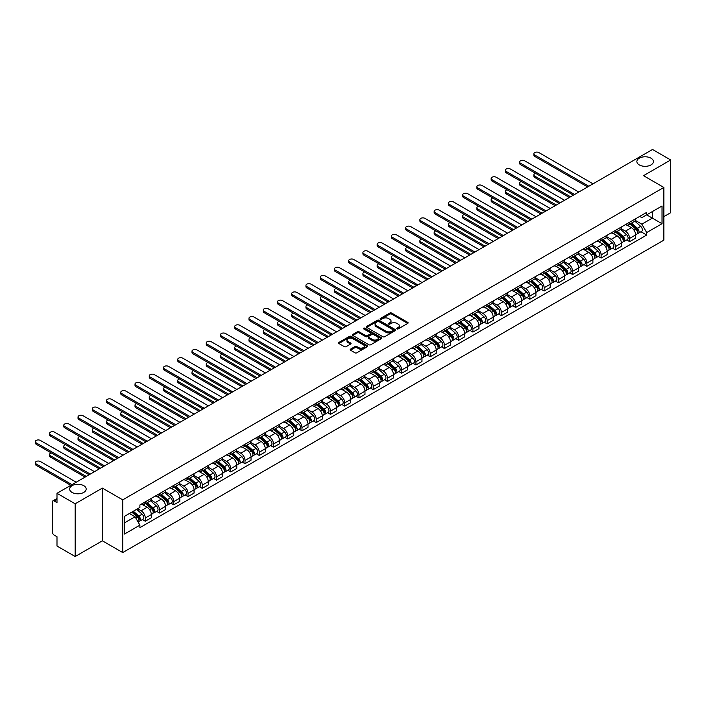 <?xml version="1.0" encoding="UTF-8"?>
<svg xmlns="http://www.w3.org/2000/svg" width="706" height="706" viewBox="0 0 706 706"><rect width="100%" height="100%" fill="white"/><g stroke="black" fill="none" stroke-linecap="round" stroke-linejoin="round"><path stroke-width="1.06" d="M396.975 328.899A0.891 0.512 0 0 0 398.228 328.899L407.75 323.401A1.271 0.732 0 0 0 408.121 322.88A1.271 0.732 0 0 0 407.75 322.36L391.618 313.049A1.271 0.732 0 0 0 389.827 313.049L380.296 318.547A0.891 0.512 0 0 0 381.558 319.271L382.784 318.556A4.059 2.339 0 0 1 388.521 318.556L389.871 319.333A4.059 2.339 0 0 1 391.053 320.992A4.059 2.339 0 0 1 389.871 322.651L388.635 323.357A0.891 0.512 0 0 0 389.888 324.08L391.124 323.374A4.059 2.339 0 0 1 396.86 323.374L398.202 324.151A4.059 2.339 0 0 1 399.393 325.801A4.059 2.339 0 0 1 398.202 327.46L396.975 328.175A0.891 0.512 0 0 0 396.975 328.899L396.975 328.175M83.74 485.666A8.269 4.774 0 0 0 74.739 484.634A8.269 4.774 0 0 0 69.638 489.037A8.269 4.774 0 0 0 72.056 492.417A8.269 4.774 0 0 0 81.066 493.45A8.269 4.774 0 0 0 86.167 489.037A8.269 4.774 0 0 0 83.74 485.666M650.976 158.179A8.269 4.774 0 0 0 641.966 157.147A8.269 4.774 0 0 0 636.865 161.55A8.269 4.774 0 0 0 639.292 164.922A8.269 4.774 0 0 0 648.293 165.963A8.269 4.774 0 0 0 653.394 161.55A8.269 4.774 0 0 0 650.976 158.179M350.476 349.17A1.271 0.732 0 0 0 350.105 349.682A1.271 0.732 0 0 0 350.476 350.202L355.003 352.815A1.271 0.732 0 0 0 356.795 352.815L367.367 346.708A1.271 0.732 0 0 0 367.747 346.196A1.271 0.732 0 0 0 367.367 345.675L351.235 336.365A1.271 0.732 0 0 0 349.444 336.365L338.871 342.463A1.271 0.732 0 0 0 338.501 342.984A1.271 0.732 0 0 0 338.871 343.504L344.334 346.655A1.271 0.732 0 0 0 346.125 346.655L350.653 344.043A1.271 0.732 0 0 0 351.023 343.531A1.271 0.732 0 0 0 350.653 343.01L347.943 341.448A3.389 1.959 0 0 1 346.955 340.063A3.389 1.959 0 0 1 349.046 338.253A3.389 1.959 0 0 1 352.735 338.677L363.361 344.81A3.389 1.959 0 0 1 364.349 346.196A3.389 1.959 0 0 1 362.257 348.005A3.389 1.959 0 0 1 358.569 347.573L356.795 346.558A1.271 0.732 0 0 0 355.003 346.558L350.476 349.17L350.476 350.202L355.003 347.608L355.003 346.558M122.738 499.848L102.37 488.093L75.163 503.802L56.992 493.309L652.529 149.478L670.7 159.971L643.493 175.679L663.852 187.434L122.738 499.848L122.738 552.569L663.852 240.155L663.852 187.434M382.873 336.727A1.271 0.732 0 0 0 384.673 336.727L395.245 330.62A1.271 0.732 0 0 0 395.616 330.099A1.271 0.732 0 0 0 395.245 329.578L379.113 320.268A1.271 0.732 0 0 0 377.322 320.268L366.741 326.375A1.271 0.732 0 0 0 366.37 326.887A1.271 0.732 0 0 0 366.741 327.407L382.873 336.727M364.005 329.084A0.891 0.512 0 0 1 364.905 329.217L364.905 328.158L381.311 337.627A1.271 0.732 0 0 1 381.681 338.148A1.271 0.732 0 0 1 381.311 338.659L370.729 344.766A1.271 0.732 0 0 1 368.938 344.766L352.806 335.456L352.806 334.423A1.271 0.732 0 0 0 352.435 334.935A1.271 0.732 0 0 0 352.806 335.456M352.806 334.423L357.333 331.811A1.271 0.732 0 0 1 359.125 331.811L365.664 335.588A1.271 0.732 0 0 0 367.464 335.588L370.465 333.85A1.271 0.732 0 0 0 370.835 333.329A1.271 0.732 0 0 0 370.465 332.817L363.652 328.881A0.891 0.512 0 0 1 364.905 328.158M75.163 503.802L75.163 556.522L56.992 546.029L56.992 536.701L54.159 535.069A2.586 1.491 -120 0 1 52.332 531.9L52.332 502.063A2.586 1.491 -120 0 1 52.871 500.881L56.992 498.498M663.852 216.645L670.7 212.691L670.7 159.971M75.163 556.522L102.37 540.814L122.738 552.569M56.992 493.309L56.992 502.646L54.159 501.004A2.586 1.491 -120 0 0 52.871 500.881M629.611 222.231A5.939 3.433 60 0 1 628.375 224.896L634.403 221.419A5.939 3.433 -120 0 0 635.638 218.754M621.059 228.629L625.41 231.144A5.939 3.433 60 0 1 629.611 238.416L635.638 234.939A5.939 3.433 -120 0 0 631.438 227.659L627.122 225.17M635.638 234.939L635.638 238.151L629.611 241.629L626.716 239.961M628.375 224.896A5.939 3.433 60 0 1 625.454 224.632M629.611 238.416L629.611 241.629M615.367 230.456A5.939 3.433 60 0 1 614.132 233.121L620.159 229.644A5.939 3.433 -120 0 0 621.395 226.979M612.473 248.185L615.367 249.853L621.395 246.376L621.395 243.164A5.939 3.433 -120 0 0 617.194 235.883L612.879 233.395M614.132 233.121A5.939 3.433 60 0 1 611.211 232.856M606.816 236.854L611.167 239.36A5.939 3.433 60 0 1 615.367 246.641L615.367 249.853M601.124 238.681A5.939 3.433 60 0 1 599.888 241.346L605.916 237.869A5.939 3.433 -120 0 0 607.142 235.204M598.229 256.41L601.124 258.078L607.142 254.601L607.142 251.389A5.939 3.433 -120 0 0 602.95 244.108L598.635 241.62M599.888 241.346A5.939 3.433 60 0 1 596.967 241.081M592.563 245.079L596.923 247.585A5.939 3.433 60 0 1 601.124 254.866L601.124 258.078M586.871 246.906A5.939 3.433 60 0 1 585.645 249.571L591.672 246.094A5.939 3.433 -120 0 0 592.899 243.42M583.986 264.635L586.871 266.303L592.899 262.826L592.899 259.605A5.939 3.433 -120 0 0 588.698 252.333L584.392 249.845M585.645 249.571A5.939 3.433 60 0 1 582.724 249.306M578.32 253.304L582.671 255.81A5.939 3.433 60 0 1 586.871 263.091L586.871 266.303M572.628 255.131A5.939 3.433 60 0 1 571.401 257.796L577.429 254.319A5.939 3.433 -120 0 0 578.655 251.645M569.742 272.86L572.628 274.528L578.655 271.051L578.655 267.83A5.939 3.433 -120 0 0 574.455 260.558L570.139 258.069M571.401 257.796A5.939 3.433 60 0 1 568.48 257.522M564.076 261.52L568.427 264.035A5.939 3.433 60 0 1 572.628 271.316L572.628 274.528M558.384 263.356A5.939 3.433 60 0 1 557.158 266.021L563.185 262.535A5.939 3.433 -120 0 0 564.412 259.87M555.498 281.085L558.384 282.753L564.412 279.276L564.412 276.055A5.939 3.433 -120 0 0 560.211 268.783L555.896 266.294M557.158 266.021A5.939 3.433 60 0 1 554.228 265.747M549.833 269.745L554.184 272.26A5.939 3.433 60 0 1 558.384 279.541L558.384 282.753M544.141 271.572A5.939 3.433 60 0 1 542.914 274.246L548.941 270.76A5.939 3.433 -120 0 0 550.168 268.095M541.255 289.31L544.141 290.978L550.168 287.501L550.168 284.28A5.939 3.433 -120 0 0 545.967 277.008L541.652 274.519M542.914 274.246A5.939 3.433 60 0 1 539.984 273.972M535.589 277.97L539.94 280.485A5.939 3.433 60 0 1 544.141 287.757L544.141 290.978M529.897 279.797A5.939 3.433 60 0 1 528.662 282.471L534.689 278.985A5.939 3.433 -120 0 0 535.925 276.32M527.003 297.535L529.897 299.203L535.925 295.717L535.925 292.505A5.939 3.433 -120 0 0 531.724 285.233L527.408 282.735M528.662 282.471A5.939 3.433 60 0 1 525.741 282.197M521.346 286.195L525.696 288.71A5.939 3.433 60 0 1 529.897 295.982L529.897 299.203M515.654 288.022A5.939 3.433 60 0 1 514.418 290.687L520.446 287.21A5.939 3.433 -120 0 0 521.681 284.544M512.759 305.76L515.654 307.428L521.681 303.942L521.681 300.73A5.939 3.433 -120 0 0 517.48 293.458L513.165 290.96M514.418 290.687A5.939 3.433 60 0 1 511.497 290.422M507.102 294.42L511.453 296.935A5.939 3.433 60 0 1 515.654 304.207L515.654 307.428M501.41 296.246A5.939 3.433 60 0 1 500.175 298.912L506.202 295.435A5.939 3.433 -120 0 0 507.438 292.769M498.515 313.985L501.41 315.653L507.438 312.167L507.438 308.954A5.939 3.433 -120 0 0 503.237 301.683L498.921 299.185M500.175 298.912A5.939 3.433 60 0 1 497.253 298.647M492.85 302.645L497.209 305.16A5.939 3.433 60 0 1 501.41 312.431L501.41 315.653M487.158 304.471A5.939 3.433 60 0 1 485.931 307.136L491.958 303.659A5.939 3.433 -120 0 0 493.185 300.994M484.272 322.201L487.158 323.869L493.185 320.392L493.185 317.179A5.939 3.433 -120 0 0 488.984 309.899L484.678 307.41M485.931 307.136A5.939 3.433 60 0 1 483.01 306.872M478.606 310.869L482.966 313.385A5.939 3.433 60 0 1 487.158 320.656L487.158 323.869M472.914 312.696A5.939 3.433 60 0 1 471.687 315.361L477.715 311.884A5.939 3.433 -120 0 0 478.942 309.219M470.028 330.426L472.914 332.094L478.942 328.617L478.942 325.404A5.939 3.433 -120 0 0 474.741 318.124L470.434 315.635M471.687 315.361A5.939 3.433 60 0 1 468.766 315.097M464.363 319.094L468.713 321.609A5.939 3.433 60 0 1 472.914 328.881L472.914 332.094M458.671 320.921A5.939 3.433 60 0 1 457.444 323.586L463.471 320.109A5.939 3.433 -120 0 0 464.698 317.444M455.785 338.651L458.671 340.318L464.698 336.841L464.698 333.629A5.939 3.433 -120 0 0 460.497 326.349L456.182 323.86M457.444 323.586A5.939 3.433 60 0 1 454.514 323.322M450.119 327.319L454.47 329.834A5.939 3.433 60 0 1 458.671 337.106L458.671 340.318M444.427 329.146A5.939 3.433 60 0 1 443.2 331.811L449.228 328.334A5.939 3.433 -120 0 0 450.454 325.669M441.541 346.875L444.427 348.543L450.454 345.066L450.454 341.854A5.939 3.433 -120 0 0 446.254 334.573L441.938 332.085M443.2 331.811A5.939 3.433 60 0 1 440.27 331.546M435.876 335.544L440.226 338.05A5.939 3.433 60 0 1 444.427 345.331L444.427 348.543M430.183 337.371A5.939 3.433 60 0 1 428.957 340.036L434.975 336.559A5.939 3.433 -120 0 0 436.211 333.885M427.298 355.1L430.183 356.768L436.211 353.291L436.211 350.07A5.939 3.433 -120 0 0 432.01 342.798L427.695 340.31M428.957 340.036A5.939 3.433 60 0 1 426.027 339.771M421.632 343.769L425.983 346.275A5.939 3.433 60 0 1 430.183 353.556L430.183 356.768M415.94 345.596A5.939 3.433 60 0 1 414.704 348.261L420.732 344.784A5.939 3.433 -120 0 0 421.967 342.11M413.045 363.325L415.94 364.993L421.967 361.516L421.967 358.295A5.939 3.433 -120 0 0 417.767 351.023L413.451 348.535M414.704 348.261A5.939 3.433 60 0 1 411.783 347.987M407.388 351.985L411.739 354.5A5.939 3.433 60 0 1 415.94 361.781L415.94 364.993M401.696 353.821A5.939 3.433 60 0 1 400.461 356.486L406.488 353A5.939 3.433 -120 0 0 407.724 350.335M398.802 371.55L401.696 373.218L407.724 369.741L407.724 366.52A5.939 3.433 -120 0 0 403.523 359.248L399.208 356.759M400.461 356.486A5.939 3.433 60 0 1 397.54 356.212M393.136 360.21L397.496 362.725A5.939 3.433 60 0 1 401.696 370.006L401.696 373.218M387.453 362.046A5.939 3.433 60 0 1 386.217 364.711L392.245 361.225A5.939 3.433 -120 0 0 393.471 358.56M384.558 379.775L387.453 381.443L393.471 377.966L393.471 374.745A5.939 3.433 -120 0 0 389.271 367.473L384.964 364.984M386.217 364.711A5.939 3.433 60 0 1 383.296 364.437M378.893 368.435L383.252 370.95A5.939 3.433 60 0 1 387.453 378.222L387.453 381.443M373.2 370.262A5.939 3.433 60 0 1 371.974 372.936L378.001 369.45A5.939 3.433 -120 0 0 379.228 366.785M370.315 388L373.2 389.668L379.228 386.191L379.228 382.97A5.939 3.433 -120 0 0 375.027 375.698L370.721 373.209M371.974 372.936A5.939 3.433 60 0 1 369.053 372.662M364.649 376.66L369 379.175A5.939 3.433 60 0 1 373.2 386.447L373.2 389.668M358.957 378.487A5.939 3.433 60 0 1 357.73 381.152L363.758 377.675A5.939 3.433 -120 0 0 364.984 375.01M356.071 396.225L358.957 397.893L364.984 394.407L364.984 391.195A5.939 3.433 -120 0 0 360.784 383.923L356.468 381.425M357.73 381.152A5.939 3.433 60 0 1 354.809 380.887M350.405 384.885L354.756 387.4A5.939 3.433 60 0 1 358.957 394.672L358.957 397.893M344.713 386.711A5.939 3.433 60 0 1 343.487 389.377L349.514 385.9A5.939 3.433 -120 0 0 350.741 383.234M341.828 404.45L344.713 406.118L350.741 402.632L350.741 399.419A5.939 3.433 -120 0 0 346.54 392.148L342.225 389.65M343.487 389.377A5.939 3.433 60 0 1 340.557 389.112M336.162 393.11L340.513 395.625A5.939 3.433 60 0 1 344.713 402.897L344.713 406.118M330.47 394.936A5.939 3.433 60 0 1 329.243 397.602L335.271 394.125A5.939 3.433 -120 0 0 336.497 391.459M327.584 412.666L330.47 414.343L336.497 410.857L336.497 407.644A5.939 3.433 -120 0 0 332.297 400.364L327.981 397.875M329.243 397.602A5.939 3.433 60 0 1 326.313 397.337M321.918 401.335L326.269 403.85A5.939 3.433 60 0 1 330.47 411.121L330.47 414.343M316.226 403.161A5.939 3.433 60 0 1 314.991 405.826L321.018 402.349A5.939 3.433 -120 0 0 322.254 399.684M313.332 420.891L316.226 422.559L322.254 419.082L322.254 415.869A5.939 3.433 -120 0 0 318.053 408.589L313.738 406.1M314.991 405.826A5.939 3.433 60 0 1 312.07 405.562M307.675 409.559L312.026 412.075A5.939 3.433 60 0 1 316.226 419.346L316.226 422.559M301.983 411.386A5.939 3.433 60 0 1 300.747 414.051L306.775 410.574A5.939 3.433 -120 0 0 308.01 407.909M299.088 429.116L301.983 430.784L308.01 427.306L308.01 424.094A5.939 3.433 -120 0 0 303.809 416.814L299.494 414.325M300.747 414.051A5.939 3.433 60 0 1 297.826 413.787M293.431 417.784L297.782 420.299A5.939 3.433 60 0 1 301.983 427.571L301.983 430.784M287.739 419.611A5.939 3.433 60 0 1 286.504 422.276L292.531 418.799A5.939 3.433 -120 0 0 293.758 416.134M284.845 437.341L287.739 439.008L293.767 435.531L293.767 432.319A5.939 3.433 -120 0 0 289.566 425.038L285.25 422.55M286.504 422.276A5.939 3.433 60 0 1 283.583 422.011M279.179 426.009L283.538 428.516A5.939 3.433 60 0 1 287.739 435.796L287.739 439.008M273.487 427.836A5.939 3.433 60 0 1 272.26 430.501L278.288 427.024A5.939 3.433 -120 0 0 279.514 424.359M270.601 445.565L273.487 447.233L279.514 443.756L279.514 440.544A5.939 3.433 -120 0 0 275.314 433.263L271.007 430.775M272.26 430.501A5.939 3.433 60 0 1 269.339 430.236M264.935 434.234L269.295 436.74A5.939 3.433 60 0 1 273.487 444.021L273.487 447.233M259.243 436.061A5.939 3.433 60 0 1 258.017 438.726L264.044 435.249A5.939 3.433 -120 0 0 265.271 432.575M256.357 453.79L259.243 455.458L265.271 451.981L265.271 448.76A5.939 3.433 -120 0 0 261.07 441.488L256.755 439M258.017 438.726A5.939 3.433 60 0 1 255.095 438.452M250.692 442.459L255.042 444.965A5.939 3.433 60 0 1 259.243 452.246L259.243 455.458M245 444.286A5.939 3.433 60 0 1 243.773 446.951L249.8 443.474A5.939 3.433 -120 0 0 251.027 440.8M242.114 462.015L245 463.683L251.027 460.206L251.027 456.985A5.939 3.433 -120 0 0 246.826 449.713L242.511 447.225M243.773 446.951A5.939 3.433 60 0 1 240.843 446.677M236.448 450.675L240.799 453.19A5.939 3.433 60 0 1 245 460.471L245 463.683M230.756 452.511A5.939 3.433 60 0 1 229.529 455.176L235.557 451.69A5.939 3.433 -120 0 0 236.784 449.025M227.87 470.24L230.756 471.908L236.784 468.431L236.784 465.21A5.939 3.433 -120 0 0 232.583 457.938L228.267 455.449M229.529 455.176A5.939 3.433 60 0 1 226.6 454.902M222.205 458.9L226.555 461.415A5.939 3.433 60 0 1 230.756 468.696L230.756 471.908M216.513 460.727A5.939 3.433 60 0 1 215.286 463.401L221.305 459.915A5.939 3.433 -120 0 0 222.54 457.25M213.627 478.465L216.513 480.133L222.54 476.656L222.54 473.435A5.939 3.433 -120 0 0 218.339 466.163L214.024 463.674M215.286 463.401A5.939 3.433 60 0 1 212.356 463.127M207.961 467.125L212.312 469.64A5.939 3.433 60 0 1 216.513 476.912L216.513 480.133M202.269 468.952A5.939 3.433 60 0 1 201.034 471.626L207.061 468.14A5.939 3.433 -120 0 0 208.296 465.475M199.374 486.69L202.269 488.358L208.296 484.872L208.296 481.66A5.939 3.433 -120 0 0 204.096 474.388L199.78 471.89M201.034 471.626A5.939 3.433 60 0 1 198.112 471.352M193.718 475.35L198.068 477.865A5.939 3.433 60 0 1 202.269 485.137L202.269 488.358M188.025 477.177A5.939 3.433 60 0 1 186.79 479.842L192.817 476.365A5.939 3.433 -120 0 0 194.053 473.7M185.131 494.915L188.025 496.583L194.053 493.097L194.053 489.885A5.939 3.433 -120 0 0 189.852 482.613L185.537 480.115M186.79 479.842A5.939 3.433 60 0 1 183.869 479.577M179.465 483.575L183.825 486.09A5.939 3.433 60 0 1 188.025 493.362L188.025 496.583M173.782 485.401A5.939 3.433 60 0 1 172.546 488.067L178.574 484.59A5.939 3.433 -120 0 0 179.801 481.924M170.887 503.14L173.782 504.808L179.801 501.322L179.801 498.109A5.939 3.433 -120 0 0 175.6 490.829L171.293 488.34M172.546 488.067A5.939 3.433 60 0 1 169.625 487.802M165.222 491.8L169.581 494.315A5.939 3.433 60 0 1 173.782 501.587L173.782 504.808M159.53 493.626A5.939 3.433 60 0 1 158.303 496.292L164.33 492.814A5.939 3.433 -120 0 0 165.557 490.149M156.644 511.356L159.53 513.024L165.557 509.547L165.557 506.334A5.939 3.433 -120 0 0 161.356 499.054L157.05 496.565M158.303 496.292A5.939 3.433 60 0 1 155.382 496.027M150.978 500.024L155.329 502.54A5.939 3.433 60 0 1 159.53 509.811L159.53 513.024M145.286 501.851A5.939 3.433 60 0 1 144.059 504.516L150.087 501.039A5.939 3.433 -120 0 0 151.313 498.374M142.4 519.581L145.286 521.249L151.313 517.772L151.313 514.559A5.939 3.433 -120 0 0 147.113 507.279L142.797 504.79M144.059 504.516A5.939 3.433 60 0 1 141.129 504.252M137.617 508.761L141.085 510.765A5.939 3.433 60 0 1 145.286 518.036L145.286 521.249M639.698 216.407L641.842 217.642L662.025 205.993L652.344 211.579L652.344 218.119L641.842 224.181L635.303 220.404M124.556 522.837L135.058 516.774L139.903 525.149L124.556 534.01L124.556 516.298L139.903 507.438L139.903 504.958L646.687 212.374L646.687 214.853L662.025 223.705L646.687 232.565L641.842 224.181M662.025 205.993L662.025 223.705M139.903 525.149L139.903 527.629L646.687 235.045L646.687 232.565M102.37 488.093L102.37 540.814M135.058 516.774L129.401 513.5M640.969 231.736L646.687 235.045M397.328 329.022L398.202 328.511A4.059 2.339 0 0 0 399.393 326.86L399.393 325.801M391.053 320.992L391.053 322.042A4.059 2.339 0 0 1 389.871 323.701L388.988 324.213M407.733 323.41L391.618 314.099A1.271 0.732 0 0 0 389.827 314.099L380.658 319.394M395.245 329.578L395.245 330.62L379.113 321.318A1.271 0.732 0 0 0 377.322 321.318L366.758 327.416M393.004 330.461A0.891 0.512 0 0 0 393.004 329.737L378.84 321.565A0.891 0.512 0 0 0 377.586 321.565L376.289 322.315A4.059 2.339 0 0 0 375.098 323.966A4.059 2.339 0 0 0 376.289 325.625L385.97 331.211A4.059 2.339 0 0 0 391.706 331.211L393.004 330.461L393.004 331.52A0.891 0.512 0 0 0 393.268 331.149L393.268 330.099M375.098 323.966L375.098 325.025A4.059 2.339 0 0 0 376.289 326.675L376.289 325.625M393.004 331.52L391.706 332.27A4.059 2.339 0 0 1 385.97 332.27L376.289 326.675M352.823 335.465L357.333 332.861L357.333 331.811M370.835 333.329L370.835 334.388A1.271 0.732 0 0 1 370.465 334.909L367.464 336.638A1.271 0.732 0 0 1 365.664 336.638L359.125 332.861A1.271 0.732 0 0 0 357.333 332.861M364.905 329.217L381.293 338.677M372.459 339.507A3.389 1.959 0 0 0 376.157 339.93A3.389 1.959 0 0 0 378.248 338.121A3.389 1.959 0 0 0 377.251 336.736L373.509 334.573A1.271 0.732 0 0 0 371.718 334.573L368.717 336.312A1.271 0.732 0 0 0 368.347 336.824A1.271 0.732 0 0 0 368.717 337.344L372.459 339.507L372.459 340.557A3.389 1.959 0 0 0 376.157 340.98A3.389 1.959 0 0 0 378.248 339.171L378.248 338.121M368.347 336.824L368.347 337.883A1.271 0.732 0 0 0 368.717 338.395L368.717 337.344M372.459 340.557L368.717 338.395M364.349 346.196L364.349 347.246A3.389 1.959 0 0 1 362.257 349.055A3.389 1.959 0 0 1 358.569 348.632L356.795 347.608A1.271 0.732 0 0 0 355.003 347.608M346.955 340.063L346.955 341.113A3.389 1.959 0 0 0 347.943 342.498L347.943 341.448M350.635 344.051L347.943 342.498M367.358 346.717L351.235 337.415A1.271 0.732 0 0 0 349.444 337.415L338.889 343.513L338.871 342.463M630.026 223.952L635.824 229.132A3.23 1.862 60 0 1 636.838 234.118L635.638 234.816M630.176 224.084L632.911 225.664M535.598 173.332A2.974 1.712 -0 0 0 533.868 174.894A2.974 1.712 -0 0 0 534.733 176.103L570.572 196.797M630.608 223.608L637.068 229.371A1.553 0.891 60 0 1 637.553 231.771A1.553 0.891 60 0 1 637.412 231.824M631.57 223.052L637.377 228.232A3.23 1.862 60 0 1 638.392 233.227A3.23 1.862 60 0 1 637.421 233.333M634.809 221.11L640.669 226.335A3.23 1.862 60 0 1 641.675 231.33L638.392 233.227M569.389 197.477L534.733 177.471A2.974 1.712 180 0 1 533.868 176.262L533.868 174.894M587.648 186.94L534.733 156.388A2.974 1.712 180 0 1 533.868 155.17L533.868 153.802A2.974 1.712 -0 0 0 534.733 155.011L588.839 186.252M593.04 183.825L538.934 152.593A2.974 1.712 -0 0 0 535.695 152.214A2.974 1.712 -0 0 0 533.868 153.802M615.773 232.177L621.58 237.357A3.23 1.862 60 0 1 622.595 242.343L621.386 243.04M615.932 232.309L618.659 233.889M521.355 181.557A2.974 1.712 -0 0 0 519.625 183.11A2.974 1.712 -0 0 0 520.49 184.328L556.328 205.022M616.364 231.833L622.824 237.595A1.553 0.891 60 0 1 623.31 239.996A1.553 0.891 60 0 1 623.169 240.049M617.326 231.277L623.133 236.457A3.23 1.862 60 0 1 624.148 241.452A3.23 1.862 60 0 1 623.169 241.549M620.565 229.335L626.425 234.56A3.23 1.862 60 0 1 627.431 239.555L624.148 241.452M555.145 205.702L520.49 185.696A2.974 1.712 180 0 1 519.625 184.487L519.625 183.11M601.53 240.402L607.337 245.573A3.23 1.862 60 0 1 608.351 250.568L607.142 251.265M601.688 240.534L604.415 242.114M507.111 189.782A2.974 1.712 -0 0 0 505.372 191.335A2.974 1.712 -0 0 0 506.246 192.553L542.084 213.238M602.121 240.058L608.572 245.82A1.553 0.891 60 0 1 609.066 248.221A1.553 0.891 60 0 1 608.925 248.274M603.083 239.502L608.89 244.682A3.23 1.862 60 0 1 609.905 249.677A3.23 1.862 60 0 1 608.925 249.774M606.322 237.56L612.173 242.785A3.23 1.862 60 0 1 613.187 247.78L609.905 249.677M540.902 213.927L506.246 193.921A2.974 1.712 180 0 1 505.372 192.712L505.372 191.335M573.404 195.156L520.49 164.613A2.974 1.712 180 0 1 519.625 163.395L519.625 162.027A2.974 1.712 -0 0 0 520.49 163.236L574.596 194.477M578.796 192.05L524.69 160.818A2.974 1.712 -0 0 0 521.452 160.439A2.974 1.712 -0 0 0 519.625 162.027M559.161 203.381L506.246 172.838A2.974 1.712 180 0 1 505.372 171.62L505.372 170.252A2.974 1.712 -0 0 0 506.246 171.461L560.352 202.701M564.553 200.275L510.447 169.034A2.974 1.712 -0 0 0 507.208 168.663A2.974 1.712 -0 0 0 505.372 170.252M587.286 248.618L593.093 253.798A3.23 1.862 60 0 1 594.108 258.793L592.899 259.49M587.445 248.759L590.172 250.339M492.867 198.007A2.974 1.712 -0 0 0 491.129 199.56A2.974 1.712 -0 0 0 492.003 200.778L527.841 221.463M587.869 248.283L594.328 254.045A1.553 0.891 60 0 1 594.814 256.446A1.553 0.891 60 0 1 594.673 256.499M588.839 247.727L594.646 252.907A3.23 1.862 60 0 1 595.661 257.893A3.23 1.862 60 0 1 594.681 257.999M592.078 245.785L597.929 251.009A3.23 1.862 60 0 1 598.944 255.996L595.661 257.893M526.658 222.152L492.003 202.145A2.974 1.712 180 0 1 491.129 200.936L491.129 199.56M573.043 256.843L578.849 262.023A3.23 1.862 60 0 1 579.864 267.018L578.655 267.715M573.193 256.984L575.928 258.564M478.615 206.231A2.974 1.712 -0 0 0 476.885 207.785A2.974 1.712 -0 0 0 477.759 209.002L513.597 229.688M573.625 256.507L580.085 262.27A1.553 0.891 60 0 1 580.57 264.671A1.553 0.891 60 0 1 580.429 264.724M574.596 255.951L580.403 261.132A3.23 1.862 60 0 1 581.409 266.118A3.23 1.862 60 0 1 580.438 266.224M577.835 254.01L583.685 259.234A3.23 1.862 60 0 1 584.7 264.22L581.409 266.118M512.406 230.377L477.759 210.37A2.974 1.712 180 0 1 476.885 209.161L476.885 207.785M558.799 265.068L564.606 270.248A3.23 1.862 60 0 1 565.612 275.243L564.412 275.94M558.949 265.209L561.685 266.789M464.372 214.447A2.974 1.712 -0 0 0 462.642 216.01A2.974 1.712 -0 0 0 463.515 217.227L499.354 237.913M559.381 264.732L565.841 270.495A1.553 0.891 60 0 1 566.327 272.895A1.553 0.891 60 0 1 566.186 272.948M560.352 264.176L566.15 269.357A3.23 1.862 60 0 1 567.165 274.343A3.23 1.862 60 0 1 566.194 274.449M563.582 262.235L569.442 267.459A3.23 1.862 60 0 1 570.457 272.445L567.165 274.343M498.162 238.602L463.515 218.595A2.974 1.712 180 0 1 462.642 217.377L462.642 216.01M544.917 211.606L492.003 181.054A2.974 1.712 180 0 1 491.129 179.845L491.129 178.477A2.974 1.712 -0 0 0 492.003 179.686L546.1 210.926M550.301 208.499L496.203 177.259A2.974 1.712 -0 0 0 492.964 176.888A2.974 1.712 -0 0 0 491.129 178.477M530.674 219.831L477.759 189.279A2.974 1.712 180 0 1 476.885 188.07L476.885 186.702A2.974 1.712 -0 0 0 477.759 187.911L531.856 219.151M536.057 216.724L481.96 185.484A2.974 1.712 -0 0 0 478.721 185.113A2.974 1.712 -0 0 0 476.885 186.702M516.43 228.056L463.515 197.504A2.974 1.712 180 0 1 462.642 196.294L462.642 194.927A2.974 1.712 -0 0 0 463.515 196.136L517.613 227.367M521.813 224.949L467.716 193.709A2.974 1.712 -0 0 0 464.477 193.338A2.974 1.712 -0 0 0 462.642 194.927M544.555 273.293L550.353 278.473A3.23 1.862 60 0 1 551.368 283.468L550.168 284.165M544.705 273.434L547.441 275.005M450.128 222.672A2.974 1.712 -0 0 0 448.398 224.234A2.974 1.712 -0 0 0 449.263 225.443L485.11 246.138M545.138 272.957L551.598 278.72A1.553 0.891 60 0 1 552.083 281.112A1.553 0.891 60 0 1 551.942 281.173M546.109 272.401L551.907 277.582A3.23 1.862 60 0 1 552.922 282.568A3.23 1.862 60 0 1 551.951 282.674M549.339 270.451L555.198 275.675A3.23 1.862 60 0 1 556.213 280.67L552.922 282.568M483.919 246.826L449.263 226.82A2.974 1.712 180 0 1 448.398 225.602L448.398 224.234M502.187 236.281L449.263 205.728A2.974 1.712 180 0 1 448.398 204.519L448.398 203.143A2.974 1.712 -0 0 0 449.263 204.361L503.369 235.592M507.57 233.174L453.464 201.934A2.974 1.712 -0 0 0 450.234 201.563A2.974 1.712 -0 0 0 448.398 203.143M530.312 281.517L536.11 286.698A3.23 1.862 60 0 1 537.125 291.693L535.925 292.381M530.462 281.659L533.198 283.23M435.884 230.897A2.974 1.712 -0 0 0 434.155 232.459A2.974 1.712 -0 0 0 435.02 233.668L470.867 254.363M530.894 281.182L537.354 286.945A1.553 0.891 60 0 1 537.84 289.336A1.553 0.891 60 0 1 537.698 289.398M531.856 280.626L537.663 285.798A3.23 1.862 60 0 1 538.678 290.793A3.23 1.862 60 0 1 537.707 290.898M535.095 278.676L540.955 283.9A3.23 1.862 60 0 1 541.97 288.895L538.678 290.793M469.675 255.051L435.02 235.045A2.974 1.712 180 0 1 434.155 233.827L434.155 232.459M487.934 244.505L435.02 213.953A2.974 1.712 180 0 1 434.155 212.744L434.155 211.368A2.974 1.712 -0 0 0 435.02 212.585L489.126 243.817M493.326 241.39L439.22 210.159A2.974 1.712 -0 0 0 435.99 209.788A2.974 1.712 -0 0 0 434.155 211.368M516.06 289.742L521.866 294.923A3.23 1.862 60 0 1 522.881 299.918L521.681 300.606M516.218 289.884L518.945 291.454M421.641 239.122A2.974 1.712 -0 0 0 419.911 240.684A2.974 1.712 -0 0 0 420.776 241.893L456.614 262.588M516.651 289.407L523.111 295.17A1.553 0.891 60 0 1 523.596 297.561A1.553 0.891 60 0 1 523.455 297.623M517.613 288.842L523.42 294.023A3.23 1.862 60 0 1 524.434 299.017A3.23 1.862 60 0 1 523.455 299.123M520.851 286.901L526.711 292.125A3.23 1.862 60 0 1 527.717 297.12L524.434 299.017M455.432 263.276L420.776 243.27A2.974 1.712 180 0 1 419.911 242.052L419.911 240.684M473.691 252.73L420.776 222.178A2.974 1.712 180 0 1 419.911 220.969L419.911 219.592A2.974 1.712 -0 0 0 420.776 220.81L474.882 252.042M479.083 249.615L424.977 218.383A2.974 1.712 -0 0 0 421.738 218.013A2.974 1.712 -0 0 0 419.911 219.592M501.816 297.967L507.623 303.148A3.23 1.862 60 0 1 508.638 308.143L507.429 308.831M501.975 298.1L504.702 299.679M407.397 247.347A2.974 1.712 -0 0 0 405.668 248.909A2.974 1.712 -0 0 0 406.532 250.118L442.371 270.813M502.407 297.632L508.867 303.395A1.553 0.891 60 0 1 509.353 305.786A1.553 0.891 60 0 1 509.211 305.848M503.369 297.067L509.176 302.247A3.23 1.862 60 0 1 510.191 307.242A3.23 1.862 60 0 1 509.211 307.348M506.608 295.126L512.459 300.35A3.23 1.862 60 0 1 513.474 305.345L510.191 307.242M441.188 271.492L406.532 251.486A2.974 1.712 180 0 1 405.668 250.277L405.668 248.909M459.447 260.955L406.532 230.403A2.974 1.712 180 0 1 405.668 229.194L405.668 227.817A2.974 1.712 -0 0 0 406.532 229.035L460.639 260.267M464.839 257.84L410.733 226.608A2.974 1.712 -0 0 0 407.494 226.238A2.974 1.712 -0 0 0 405.668 227.817M487.572 306.192L493.379 311.372A3.23 1.862 60 0 1 494.394 316.359L493.185 317.056M487.731 306.325L490.458 307.904M393.154 255.572A2.974 1.712 -0 0 0 391.415 257.134A2.974 1.712 -0 0 0 392.289 258.343L428.127 279.038M488.164 305.857L494.615 311.62A1.553 0.891 60 0 1 495.109 314.011A1.553 0.891 60 0 1 494.968 314.064M489.126 305.292L494.932 310.472A3.23 1.862 60 0 1 495.947 315.467A3.23 1.862 60 0 1 494.968 315.573M492.364 303.351L498.215 308.575A3.23 1.862 60 0 1 499.23 313.57L495.947 315.467M426.945 279.717L392.289 259.711A2.974 1.712 180 0 1 391.415 258.502L391.415 257.134M473.329 314.417L479.136 319.597A3.23 1.862 60 0 1 480.151 324.584L478.942 325.281M473.479 314.549L476.215 316.129M378.901 263.797A2.974 1.712 -0 0 0 377.172 265.359A2.974 1.712 -0 0 0 378.045 266.568L413.884 287.263M473.911 314.073L480.371 319.844A1.553 0.891 60 0 1 480.857 322.236A1.553 0.891 60 0 1 480.715 322.289M474.882 313.517L480.689 318.697A3.23 1.862 60 0 1 481.704 323.692A3.23 1.862 60 0 1 480.724 323.798M478.121 311.575L483.972 316.8A3.23 1.862 60 0 1 484.987 321.795L481.704 323.692M412.692 287.942L378.045 267.936A2.974 1.712 180 0 1 377.172 266.727L377.172 265.359M459.085 322.642L464.892 327.822A3.23 1.862 60 0 1 465.898 332.808L464.698 333.506M459.235 322.774L461.971 324.354M364.658 272.022A2.974 1.712 -0 0 0 362.928 273.575A2.974 1.712 -0 0 0 363.802 274.793L399.64 295.487M459.668 322.298L466.128 328.061A1.553 0.891 60 0 1 466.613 330.461A1.553 0.891 60 0 1 466.472 330.514M460.639 321.742L466.445 326.922A3.23 1.862 60 0 1 467.451 331.917A3.23 1.862 60 0 1 466.481 332.014M463.877 319.8L469.728 325.025A3.23 1.862 60 0 1 470.743 330.02L467.451 331.917M398.449 296.167L363.802 276.161A2.974 1.712 180 0 1 362.928 274.952L362.928 273.575M444.842 330.867L450.649 336.038A3.23 1.862 60 0 1 451.655 341.033L450.454 341.73M444.992 330.999L447.728 332.579M350.414 280.247A2.974 1.712 -0 0 0 348.685 281.8A2.974 1.712 -0 0 0 349.558 283.018L385.397 303.704M445.424 330.523L451.884 336.285A1.553 0.891 60 0 1 452.37 338.686A1.553 0.891 60 0 1 452.228 338.739M446.395 329.967L452.193 335.147A3.23 1.862 60 0 1 453.208 340.142A3.23 1.862 60 0 1 452.237 340.239M449.625 328.025L455.485 333.25A3.23 1.862 60 0 1 456.5 338.245L453.208 340.142M384.205 304.392L349.558 284.386A2.974 1.712 180 0 1 348.685 283.177L348.685 281.8M430.598 339.083L436.396 344.263A3.23 1.862 60 0 1 437.411 349.258L436.211 349.955M430.748 339.224L433.484 340.804M336.171 288.472A2.974 1.712 -0 0 0 334.441 290.025A2.974 1.712 -0 0 0 335.306 291.243L371.153 311.928M431.181 338.748L437.641 344.51A1.553 0.891 60 0 1 438.126 346.911A1.553 0.891 60 0 1 437.985 346.964M432.151 338.192L437.949 343.372A3.23 1.862 60 0 1 438.964 348.367A3.23 1.862 60 0 1 437.994 348.464M435.381 336.25L441.241 341.475A3.23 1.862 60 0 1 442.256 346.461L438.964 348.367M369.962 312.617L335.306 292.611A2.974 1.712 180 0 1 334.441 291.401L334.441 290.025M416.346 347.308L422.153 352.488A3.23 1.862 60 0 1 423.168 357.483L421.967 358.18M416.505 347.449L419.24 349.029M321.927 296.696A2.974 1.712 -0 0 0 320.197 298.25A2.974 1.712 -0 0 0 321.062 299.468L356.901 320.153M416.937 346.973L423.397 352.735A1.553 0.891 60 0 1 423.882 355.136A1.553 0.891 60 0 1 423.741 355.189M417.899 346.417L423.706 351.597A3.23 1.862 60 0 1 424.721 356.583A3.23 1.862 60 0 1 423.741 356.689M421.138 344.475L426.998 349.699A3.23 1.862 60 0 1 428.004 354.686L424.721 356.583M355.718 320.842L321.062 300.835A2.974 1.712 180 0 1 320.197 299.626L320.197 298.25M445.204 269.18L392.289 238.628A2.974 1.712 180 0 1 391.415 237.41L391.415 236.042A2.974 1.712 -0 0 0 392.289 237.26L446.395 268.492M450.587 266.065L396.49 234.833A2.974 1.712 -0 0 0 393.251 234.463A2.974 1.712 -0 0 0 391.415 236.042M430.96 277.405L378.045 246.853A2.974 1.712 180 0 1 377.172 245.635L377.172 244.267A2.974 1.712 -0 0 0 378.045 245.476L432.143 276.717M436.343 274.29L382.246 243.058A2.974 1.712 -0 0 0 379.007 242.688A2.974 1.712 -0 0 0 377.172 244.267M416.716 285.621L363.802 255.078A2.974 1.712 180 0 1 362.928 253.86L362.928 252.492A2.974 1.712 -0 0 0 363.802 253.701L417.899 284.942M422.1 282.515L368.002 251.283A2.974 1.712 -0 0 0 364.764 250.904A2.974 1.712 -0 0 0 362.928 252.492M402.473 293.846L349.558 263.303A2.974 1.712 180 0 1 348.685 262.085L348.685 260.717A2.974 1.712 -0 0 0 349.558 261.926L403.655 293.166M407.856 290.74L353.759 259.499A2.974 1.712 -0 0 0 350.52 259.128A2.974 1.712 -0 0 0 348.685 260.717M388.221 302.071L335.306 271.519A2.974 1.712 180 0 1 334.441 270.31L334.441 268.942A2.974 1.712 -0 0 0 335.306 270.151L389.412 301.391M393.613 298.965L339.507 267.724A2.974 1.712 -0 0 0 336.277 267.353A2.974 1.712 -0 0 0 334.441 268.942M373.977 310.296L321.062 279.744A2.974 1.712 180 0 1 320.197 278.535L320.197 277.167A2.974 1.712 -0 0 0 321.062 278.376L375.168 309.616M379.369 307.189L325.263 275.949A2.974 1.712 -0 0 0 322.024 275.578A2.974 1.712 -0 0 0 320.197 277.167M402.102 355.533L407.909 360.713A3.23 1.862 60 0 1 408.924 365.708L407.715 366.405M402.261 355.674L404.988 357.254M307.684 304.921A2.974 1.712 -0 0 0 305.954 306.475A2.974 1.712 -0 0 0 306.819 307.692L342.657 328.378M402.694 355.197L409.153 360.96A1.553 0.891 60 0 1 409.639 363.361A1.553 0.891 60 0 1 409.498 363.413M403.655 354.641L409.462 359.822A3.23 1.862 60 0 1 410.477 364.808A3.23 1.862 60 0 1 409.498 364.914M406.894 352.7L412.745 357.924A3.23 1.862 60 0 1 413.76 362.91L410.477 364.808M341.475 329.067L306.819 309.06A2.974 1.712 180 0 1 305.954 307.842L305.954 306.475M359.733 318.521L306.819 287.969A2.974 1.712 180 0 1 305.954 286.76L305.954 285.392A2.974 1.712 -0 0 0 306.819 286.601L360.925 317.832M365.126 315.414L311.019 284.174A2.974 1.712 -0 0 0 307.781 283.803A2.974 1.712 -0 0 0 305.954 285.392M387.859 363.758L393.666 368.938A3.23 1.862 60 0 1 394.68 373.933L393.471 374.63M388.018 363.899L390.745 365.479M293.44 313.137A2.974 1.712 -0 0 0 291.702 314.7A2.974 1.712 -0 0 0 292.575 315.909L328.414 336.603M388.45 363.422L394.901 369.185A1.553 0.891 60 0 1 395.395 371.585A1.553 0.891 60 0 1 395.254 371.638M389.412 362.866L395.219 368.047A3.23 1.862 60 0 1 396.234 373.033A3.23 1.862 60 0 1 395.254 373.139M392.651 360.916L398.502 366.149A3.23 1.862 60 0 1 399.517 371.135L396.234 373.033M327.231 337.291L292.575 317.285A2.974 1.712 180 0 1 291.702 316.067L291.702 314.7M345.49 326.746L292.575 296.193A2.974 1.712 180 0 1 291.702 294.984L291.702 293.617A2.974 1.712 -0 0 0 292.575 294.826L346.681 326.057M350.882 323.639L296.776 292.399A2.974 1.712 -0 0 0 293.537 292.028A2.974 1.712 -0 0 0 291.702 293.617M373.615 371.983L379.422 377.163A3.23 1.862 60 0 1 380.437 382.158L379.228 382.855M373.774 372.124L376.501 373.695M279.197 321.362A2.974 1.712 -0 0 0 277.458 322.924A2.974 1.712 -0 0 0 278.332 324.133L314.17 344.828M374.198 371.647L380.658 377.41A1.553 0.891 60 0 1 381.143 379.802A1.553 0.891 60 0 1 381.002 379.863M375.168 371.091L380.975 376.263A3.23 1.862 60 0 1 381.99 381.258A3.23 1.862 60 0 1 381.011 381.364M378.407 369.141L384.258 374.365A3.23 1.862 60 0 1 385.273 379.36L381.99 381.258M312.987 345.516L278.332 325.51A2.974 1.712 180 0 1 277.458 324.292L277.458 322.924M331.246 334.971L278.332 304.418A2.974 1.712 180 0 1 277.458 303.209L277.458 301.833A2.974 1.712 -0 0 0 278.332 303.05L332.429 334.282M336.63 331.855L282.532 300.624A2.974 1.712 -0 0 0 279.294 300.253A2.974 1.712 -0 0 0 277.458 301.833M359.372 380.207L365.178 385.388A3.23 1.862 60 0 1 366.193 390.383L364.984 391.071M359.522 380.349L362.257 381.92M264.944 329.587A2.974 1.712 -0 0 0 263.214 331.149A2.974 1.712 -0 0 0 264.088 332.358L299.926 353.053M359.954 379.872L366.414 385.635A1.553 0.891 60 0 1 366.899 388.026A1.553 0.891 60 0 1 366.758 388.088M360.925 379.307L366.732 384.488A3.23 1.862 60 0 1 367.738 389.483A3.23 1.862 60 0 1 366.767 389.588M364.164 377.366L370.015 382.59A3.23 1.862 60 0 1 371.029 387.585L367.738 389.483M298.735 353.741L264.088 333.735A2.974 1.712 180 0 1 263.214 332.517L263.214 331.149M317.003 343.195L264.088 312.643A2.974 1.712 180 0 1 263.214 311.434L263.214 310.058A2.974 1.712 -0 0 0 264.088 311.275L318.185 342.507M322.386 340.08L268.289 308.849A2.974 1.712 -0 0 0 265.05 308.478A2.974 1.712 -0 0 0 263.214 310.058M345.128 388.432L350.935 393.613A3.23 1.862 60 0 1 351.941 398.608L350.741 399.296M345.278 388.574L348.014 390.144M250.701 337.812A2.974 1.712 -0 0 0 248.971 339.374A2.974 1.712 -0 0 0 249.845 340.583L285.683 361.278M345.711 388.097L352.17 393.86A1.553 0.891 60 0 1 352.656 396.251A1.553 0.891 60 0 1 352.515 396.313M346.681 387.532L352.479 392.712A3.23 1.862 60 0 1 353.494 397.707A3.23 1.862 60 0 1 352.523 397.813M349.911 385.591L355.771 390.815A3.23 1.862 60 0 1 356.786 395.81L353.494 397.707M284.492 361.966L249.845 341.96A2.974 1.712 180 0 1 248.971 340.742L248.971 339.374M302.759 351.42L249.845 320.868A2.974 1.712 180 0 1 248.971 319.659L248.971 318.282A2.974 1.712 -0 0 0 249.845 319.5L303.942 350.732M308.143 348.305L254.045 317.073A2.974 1.712 -0 0 0 250.806 316.703A2.974 1.712 -0 0 0 248.971 318.282M330.885 396.657L336.683 401.838A3.23 1.862 60 0 1 337.697 406.824L336.497 407.521M331.035 396.79L333.77 398.369M236.457 346.037A2.974 1.712 -0 0 0 234.727 347.599A2.974 1.712 -0 0 0 235.592 348.808L271.439 369.503M331.467 396.322L337.927 402.085A1.553 0.891 60 0 1 338.412 404.476A1.553 0.891 60 0 1 338.271 404.538M332.438 395.757L338.236 400.937A3.23 1.862 60 0 1 339.251 405.932A3.23 1.862 60 0 1 338.28 406.038M335.668 393.816L341.527 399.04A3.23 1.862 60 0 1 342.542 404.035L339.251 405.932M270.248 370.182L235.592 350.176A2.974 1.712 180 0 1 234.727 348.967L234.727 347.599M288.516 359.645L235.592 329.093A2.974 1.712 180 0 1 234.727 327.875L234.727 326.507A2.974 1.712 -0 0 0 235.592 327.725L289.698 358.957M293.899 356.53L239.793 325.298A2.974 1.712 -0 0 0 236.563 324.928A2.974 1.712 -0 0 0 234.727 326.507M316.641 404.882L322.439 410.062A3.23 1.862 60 0 1 323.454 415.049L322.254 415.746M316.791 405.015L319.527 406.594M222.214 354.262A2.974 1.712 -0 0 0 220.484 355.824A2.974 1.712 -0 0 0 221.349 357.033L257.187 377.728M317.223 404.538L323.683 410.31A1.553 0.891 60 0 1 324.169 412.701A1.553 0.891 60 0 1 324.028 412.754M318.185 403.982L323.992 409.162A3.23 1.862 60 0 1 325.007 414.157A3.23 1.862 60 0 1 324.036 414.263M321.424 402.041L327.284 407.265A3.23 1.862 60 0 1 328.299 412.26L325.007 414.157M256.004 378.407L221.349 358.401A2.974 1.712 180 0 1 220.484 357.192L220.484 355.824M274.263 367.87L221.349 337.318A2.974 1.712 180 0 1 220.484 336.1L220.484 334.732A2.974 1.712 -0 0 0 221.349 335.941L275.455 367.182M279.655 364.755L225.549 333.523A2.974 1.712 -0 0 0 222.319 333.153A2.974 1.712 -0 0 0 220.484 334.732M302.389 413.107L308.195 418.287A3.23 1.862 60 0 1 309.21 423.273L308.01 423.971M302.547 413.239L305.274 414.819M207.97 362.487A2.974 1.712 -0 0 0 206.24 364.049A2.974 1.712 -0 0 0 207.105 365.258L242.943 385.953M302.98 412.763L309.44 418.526A1.553 0.891 60 0 1 309.925 420.926A1.553 0.891 60 0 1 309.784 420.979M303.942 412.207L309.749 417.387A3.23 1.862 60 0 1 310.764 422.382A3.23 1.862 60 0 1 309.784 422.479M307.181 410.265L313.04 415.49A3.23 1.862 60 0 1 314.046 420.485L310.764 422.382M241.761 386.632L207.105 366.626A2.974 1.712 180 0 1 206.24 365.417L206.24 364.049M260.02 376.086L207.105 345.543A2.974 1.712 180 0 1 206.24 344.325L206.24 342.957A2.974 1.712 -0 0 0 207.105 344.166L261.211 375.407M265.412 372.98L211.306 341.748A2.974 1.712 -0 0 0 208.067 341.369A2.974 1.712 -0 0 0 206.24 342.957M288.145 421.332L293.952 426.512A3.23 1.862 60 0 1 294.967 431.498L293.758 432.196M288.304 421.464L291.031 423.044M193.726 370.712A2.974 1.712 -0 0 0 191.988 372.265A2.974 1.712 -0 0 0 192.862 373.483L228.7 394.177M288.736 420.988L295.196 426.751A1.553 0.891 60 0 1 295.682 429.151A1.553 0.891 60 0 1 295.54 429.204M289.698 420.432L295.505 425.612A3.23 1.862 60 0 1 296.52 430.607A3.23 1.862 60 0 1 295.54 430.704M292.937 418.49L298.788 423.715A3.23 1.862 60 0 1 299.803 428.71L296.52 430.607M227.517 394.857L192.862 374.851A2.974 1.712 180 0 1 191.988 373.642L191.988 372.265M245.776 384.311L192.862 353.768A2.974 1.712 180 0 1 191.988 352.55L191.988 351.182A2.974 1.712 -0 0 0 192.862 352.391L246.968 383.632M251.168 381.205L197.062 349.964A2.974 1.712 -0 0 0 193.823 349.594A2.974 1.712 -0 0 0 191.988 351.182M273.902 429.557L279.708 434.728A3.23 1.862 60 0 1 280.723 439.723L279.514 440.42M274.06 429.689L276.787 431.269M179.483 378.937A2.974 1.712 -0 0 0 177.744 380.49A2.974 1.712 -0 0 0 178.618 381.708L214.456 402.394M274.493 429.213L280.944 434.975A1.553 0.891 60 0 1 281.438 437.376A1.553 0.891 60 0 1 281.297 437.429M275.455 428.657L281.262 433.837A3.23 1.862 60 0 1 282.276 438.832A3.23 1.862 60 0 1 281.297 438.929M278.693 426.715L284.544 431.94A3.23 1.862 60 0 1 285.559 436.926L282.276 438.832M213.274 403.082L178.618 383.076A2.974 1.712 180 0 1 177.744 381.867L177.744 380.49M231.533 392.536L178.618 361.993A2.974 1.712 180 0 1 177.744 360.775L177.744 359.407A2.974 1.712 -0 0 0 178.618 360.616L232.724 391.856M236.916 389.43L182.819 358.189A2.974 1.712 -0 0 0 179.58 357.818A2.974 1.712 -0 0 0 177.744 359.407M259.658 437.773L265.465 442.953A3.23 1.862 60 0 1 266.48 447.948L265.271 448.645M259.808 437.914L262.544 439.494M165.23 387.162A2.974 1.712 -0 0 0 163.501 388.715A2.974 1.712 -0 0 0 164.374 389.933L200.213 410.618M260.24 437.438L266.7 443.2A1.553 0.891 60 0 1 267.186 445.601A1.553 0.891 60 0 1 267.045 445.654M261.211 436.882L267.018 442.062A3.23 1.862 60 0 1 268.024 447.048A3.23 1.862 60 0 1 267.053 447.154M264.45 434.94L270.301 440.165A3.23 1.862 60 0 1 271.316 445.151L268.024 447.048M199.021 411.307L164.374 391.3A2.974 1.712 180 0 1 163.501 390.091L163.501 388.715M217.289 400.761L164.374 370.209A2.974 1.712 180 0 1 163.501 369L163.501 367.632A2.974 1.712 -0 0 0 164.374 368.841L218.472 400.081M222.672 397.654L168.575 366.414A2.974 1.712 -0 0 0 165.336 366.043A2.974 1.712 -0 0 0 163.501 367.632M245.414 445.998L251.221 451.178A3.23 1.862 60 0 1 252.227 456.173L251.027 456.87M245.564 446.139L248.3 447.719M150.987 395.386A2.974 1.712 -0 0 0 149.257 396.94A2.974 1.712 -0 0 0 150.131 398.158L185.969 418.843M245.997 445.662L252.457 451.425A1.553 0.891 60 0 1 252.942 453.826A1.553 0.891 60 0 1 252.801 453.879M246.968 445.107L252.774 450.287A3.23 1.862 60 0 1 253.781 455.273A3.23 1.862 60 0 1 252.81 455.379M250.206 443.165L256.057 448.389A3.23 1.862 60 0 1 257.072 453.376L253.781 455.273M184.778 419.532L150.131 399.525A2.974 1.712 180 0 1 149.257 398.308L149.257 396.94M203.046 408.986L150.131 378.434A2.974 1.712 180 0 1 149.257 377.225L149.257 375.857A2.974 1.712 -0 0 0 150.131 377.066L204.228 408.297M208.429 405.879L154.332 374.639A2.974 1.712 -0 0 0 151.093 374.268A2.974 1.712 -0 0 0 149.257 375.857M231.171 454.223L236.969 459.403A3.23 1.862 60 0 1 237.984 464.398L236.784 465.095M231.321 454.364L234.057 455.944M136.743 403.603A2.974 1.712 -0 0 0 135.014 405.165A2.974 1.712 -0 0 0 135.887 406.374L171.726 427.068M231.753 453.887L238.213 459.65A1.553 0.891 60 0 1 238.699 462.051A1.553 0.891 60 0 1 238.557 462.103M232.724 453.331L238.522 458.512A3.23 1.862 60 0 1 239.537 463.498A3.23 1.862 60 0 1 238.566 463.604M235.954 451.39L241.814 456.614A3.23 1.862 60 0 1 242.829 461.6L239.537 463.498M170.534 427.757L135.887 407.75A2.974 1.712 180 0 1 135.014 406.532L135.014 405.165M188.802 417.211L135.887 386.659A2.974 1.712 180 0 1 135.014 385.45L135.014 384.082A2.974 1.712 -0 0 0 135.887 385.291L189.985 416.522M194.185 414.104L140.079 382.864A2.974 1.712 -0 0 0 136.849 382.493A2.974 1.712 -0 0 0 135.014 384.082M216.927 462.448L222.725 467.628A3.23 1.862 60 0 1 223.74 472.623L222.54 473.32M217.077 462.589L219.813 464.16M122.5 411.827A2.974 1.712 -0 0 0 120.77 413.389A2.974 1.712 -0 0 0 121.635 414.599L157.482 435.293M217.51 462.112L223.97 467.875A1.553 0.891 60 0 1 224.455 470.267A1.553 0.891 60 0 1 224.314 470.328M218.481 461.556L224.279 466.737A3.23 1.862 60 0 1 225.293 471.723A3.23 1.862 60 0 1 224.323 471.829M221.71 459.606L227.57 464.83A3.23 1.862 60 0 1 228.585 469.825L225.293 471.723M156.291 435.981L121.635 415.975A2.974 1.712 180 0 1 120.77 414.757L120.77 413.389M174.55 425.436L121.635 394.883A2.974 1.712 180 0 1 120.77 393.674L120.77 392.298A2.974 1.712 -0 0 0 121.635 393.516L175.741 424.747M179.942 422.329L125.836 391.089A2.974 1.712 -0 0 0 122.606 390.718A2.974 1.712 -0 0 0 120.77 392.298M202.675 470.673L208.482 475.853A3.23 1.862 60 0 1 209.497 480.848L208.296 481.536M202.834 470.814L205.561 472.385M108.256 420.052A2.974 1.712 -0 0 0 106.527 421.614A2.974 1.712 -0 0 0 107.391 422.823L143.23 443.518M203.266 470.337L209.726 476.1A1.553 0.891 60 0 1 210.211 478.492A1.553 0.891 60 0 1 210.07 478.553M204.228 469.781L210.035 474.953A3.23 1.862 60 0 1 211.05 479.948A3.23 1.862 60 0 1 210.07 480.054M207.467 467.831L213.327 473.055A3.23 1.862 60 0 1 214.333 478.05L211.05 479.948M142.047 444.206L107.391 424.2A2.974 1.712 180 0 1 106.527 422.982L106.527 421.614M160.306 433.66L107.391 403.108A2.974 1.712 180 0 1 106.527 401.899L106.527 400.523A2.974 1.712 -0 0 0 107.391 401.74L161.498 432.972M165.698 430.545L111.592 399.314A2.974 1.712 -0 0 0 108.353 398.943A2.974 1.712 -0 0 0 106.527 400.523M188.431 478.897L194.238 484.078A3.23 1.862 60 0 1 195.253 489.073L194.044 489.761M188.59 479.039L191.317 480.609M94.013 428.277A2.974 1.712 -0 0 0 92.283 429.839A2.974 1.712 -0 0 0 93.148 431.048L128.986 451.743M189.023 478.562L195.483 484.325A1.553 0.891 60 0 1 195.968 486.716A1.553 0.891 60 0 1 195.827 486.778M189.985 477.997L195.791 483.178A3.23 1.862 60 0 1 196.806 488.173A3.23 1.862 60 0 1 195.827 488.278M193.223 476.056L199.074 481.28A3.23 1.862 60 0 1 200.089 486.275L196.806 488.173M127.804 452.431L93.148 432.425A2.974 1.712 180 0 1 92.283 431.207L92.283 429.839M146.063 441.885L93.148 411.333A2.974 1.712 180 0 1 92.283 410.124L92.283 408.748A2.974 1.712 -0 0 0 93.148 409.965L147.254 441.197M151.455 438.77L97.349 407.538A2.974 1.712 -0 0 0 94.11 407.168A2.974 1.712 -0 0 0 92.283 408.748M174.188 487.122L179.995 492.303A3.23 1.862 60 0 1 181.01 497.289L179.801 497.986M174.347 487.255L177.074 488.834M79.769 436.502A2.974 1.712 -0 0 0 78.031 438.064A2.974 1.712 -0 0 0 78.904 439.273L114.743 459.968M174.779 486.787L181.23 492.55A1.553 0.891 60 0 1 181.724 494.941A1.553 0.891 60 0 1 181.583 495.003M175.741 486.222L181.548 491.402A3.23 1.862 60 0 1 182.563 496.397A3.23 1.862 60 0 1 181.583 496.503M178.98 484.281L184.831 489.505A3.23 1.862 60 0 1 185.846 494.5L182.563 496.397M113.56 460.647L78.904 440.641A2.974 1.712 180 0 1 78.031 439.432L78.031 438.064M131.819 450.11L78.904 419.558A2.974 1.712 180 0 1 78.031 418.349L78.031 416.972A2.974 1.712 -0 0 0 78.904 418.19L133.01 449.422M137.211 446.995L83.105 415.763A2.974 1.712 -0 0 0 79.866 415.393A2.974 1.712 -0 0 0 78.031 416.972M159.944 495.347L165.751 500.528A3.23 1.862 60 0 1 166.766 505.514L165.557 506.211M160.094 495.48L162.83 497.059M65.526 444.727A2.974 1.712 -0 0 0 63.787 446.289A2.974 1.712 -0 0 0 64.661 447.498L100.499 468.193M160.527 495.012L166.987 500.775A1.553 0.891 60 0 1 167.472 503.166A1.553 0.891 60 0 1 167.331 503.219M161.498 494.447L167.304 499.627A3.23 1.862 60 0 1 168.319 504.622A3.23 1.862 60 0 1 167.34 504.728M164.736 492.506L170.587 497.73A3.23 1.862 60 0 1 171.602 502.725L168.319 504.622M99.308 468.872L64.661 448.866A2.974 1.712 180 0 1 63.787 447.657L63.787 446.289M117.575 458.335L64.661 427.783A2.974 1.712 180 0 1 63.787 426.565L63.787 425.197A2.974 1.712 -0 0 0 64.661 426.406L118.758 457.647M122.959 455.22L68.861 423.988A2.974 1.712 -0 0 0 65.623 423.618A2.974 1.712 -0 0 0 63.787 425.197M145.701 503.572L151.508 508.752A3.23 1.862 60 0 1 152.522 513.739L151.313 514.436M145.851 503.705L148.587 505.284M51.273 452.952A2.974 1.712 -0 0 0 49.544 454.514A2.974 1.712 -0 0 0 50.417 455.723L86.256 476.418M146.283 503.228L152.743 508.991A1.553 0.891 60 0 1 153.228 511.391A1.553 0.891 60 0 1 153.087 511.444M147.254 502.672L153.061 507.852A3.23 1.862 60 0 1 154.067 512.847A3.23 1.862 60 0 1 153.096 512.953M150.493 500.73L156.344 505.955A3.23 1.862 60 0 1 157.359 510.95L154.067 512.847M85.064 477.097L50.417 457.091A2.974 1.712 180 0 1 49.544 455.882L49.544 454.514M103.332 466.56L50.417 436.008A2.974 1.712 180 0 1 49.544 434.79L49.544 433.422A2.974 1.712 -0 0 0 50.417 434.631L104.514 465.872M108.715 463.445L54.618 432.213A2.974 1.712 -0 0 0 51.379 431.834A2.974 1.712 -0 0 0 49.544 433.422M131.81 512.115L137.264 516.977A3.23 1.862 60 0 1 138.27 521.963L138.111 522.061M131.863 512.079L134.343 513.509M76.213 482.216L40.374 461.521A2.974 1.712 -0 0 0 37.136 461.15A2.974 1.712 -0 0 0 35.3 462.73A2.974 1.712 -0 0 0 36.174 463.948L72.012 484.643M132.393 511.771L138.5 517.216A1.553 0.891 60 0 1 138.985 519.616A1.553 0.891 60 0 1 138.844 519.669M133.363 511.215L138.808 516.077A3.23 1.862 60 0 1 139.823 521.072A3.23 1.862 60 0 1 138.853 521.169M136.646 509.317L142.1 514.18A3.23 1.862 60 0 1 143.115 519.175L139.823 521.072M70.821 485.322L36.174 465.316A2.974 1.712 180 0 1 35.3 464.107L35.3 462.73M89.088 474.776L36.174 444.233A2.974 1.712 180 0 1 35.3 443.015L35.3 441.647A2.974 1.712 -0 0 0 36.174 442.856L90.271 474.097M94.472 471.67L40.374 440.438A2.974 1.712 -0 0 0 37.136 440.059A2.974 1.712 -0 0 0 35.3 441.647M159.53 509.811L165.557 506.334M173.782 501.587L179.801 498.109M188.025 493.362L194.053 489.885M202.269 485.137L208.296 481.66M216.513 476.912L222.54 473.435M230.756 468.696L236.784 465.21M245 460.471L251.027 456.985M259.243 452.246L265.271 448.76M273.487 444.021L279.514 440.544M287.739 435.796L293.767 432.319M301.983 427.571L308.01 424.094M316.226 419.346L322.254 415.869M330.47 411.121L336.497 407.644M344.713 402.897L350.741 399.419M358.957 394.672L364.984 391.195M373.2 386.447L379.228 382.97M387.453 378.222L393.471 374.745M401.696 370.006L407.724 366.52M415.94 361.781L421.967 358.295M430.183 353.556L436.211 350.07M444.427 345.331L450.454 341.854M458.671 337.106L464.698 333.629M472.914 328.881L478.942 325.404M487.158 320.656L493.185 317.179M501.41 312.431L507.438 308.954M515.654 304.207L521.681 300.73M529.897 295.982L535.925 292.505M544.141 287.757L550.168 284.28M558.384 279.541L564.412 276.055M572.628 271.316L578.655 267.83M586.871 263.091L592.899 259.605M601.124 254.866L607.142 251.389M615.367 246.641L621.395 243.164M145.286 518.036L151.313 514.559M141.085 510.765L147.113 507.279M155.329 502.54L161.356 499.054M169.581 494.315L175.6 490.829M183.825 486.09L189.852 482.613M198.068 477.865L204.096 474.388M212.312 469.64L218.339 466.163M226.555 461.415L232.583 457.938M240.799 453.19L246.826 449.713M255.042 444.965L261.07 441.488M269.295 436.74L275.314 433.263M283.538 428.516L289.566 425.038M297.782 420.299L303.809 416.814M312.026 412.075L318.053 408.589M326.269 403.85L332.297 400.364M340.513 395.625L346.54 392.148M354.756 387.4L360.784 383.923M369 379.175L375.027 375.698M383.252 370.95L389.271 367.473M397.496 362.725L403.523 359.248M411.739 354.5L417.767 351.023M425.983 346.275L432.01 342.798M440.226 338.05L446.254 334.573M454.47 329.834L460.497 326.349M468.713 321.609L474.741 318.124M482.966 313.385L488.984 309.899M497.209 305.16L503.237 301.683M511.453 296.935L517.48 293.458M525.696 288.71L531.724 285.233M539.94 280.485L545.967 277.008M554.184 272.26L560.211 268.783M568.427 264.035L574.455 260.558M582.671 255.81L588.698 252.333M596.923 247.585L602.95 244.108M611.167 239.36L617.194 235.883M625.41 231.144L631.438 227.659M56.992 499.371L54.159 501.004M398.202 328.511L398.202 327.46M388.635 324.08L388.635 323.357M389.871 323.701L389.871 322.651M380.296 319.271L380.296 318.547M389.827 314.099L389.827 313.049M391.618 314.099L391.618 313.049M407.75 323.401L407.75 322.36M366.741 327.407L366.741 326.375M377.322 321.318L377.322 320.268M379.113 321.318L379.113 320.268M385.97 332.27L385.97 331.211M391.706 332.27L391.706 331.211M359.125 332.861L359.125 331.811M365.664 336.638L365.664 335.588M367.464 336.638L367.464 335.588M370.465 334.909L370.465 333.85M381.311 338.659L381.311 337.627M356.795 347.608L356.795 346.558M358.569 348.632L358.569 347.573M350.653 344.043L350.653 343.01M349.444 337.415L349.444 336.365M351.235 337.415L351.235 336.365M367.367 346.708L367.367 345.675M635.824 229.132L634.014 230.174M637.871 231.065L637.289 231.4M640.669 226.335L637.377 228.232M534.733 177.471L534.733 176.103M534.733 155.011L534.733 156.388M621.58 237.357L619.771 238.399M623.627 239.29L623.045 239.625M626.425 234.56L623.133 236.457M520.49 185.696L520.49 184.328M607.337 245.573L605.527 246.623M609.384 247.506L608.801 247.85M612.173 242.785L608.89 244.682M506.246 193.921L506.246 192.553M520.49 163.236L520.49 164.613M506.246 171.461L506.246 172.838M593.093 253.798L591.284 254.848M595.14 255.731L594.558 256.066M597.929 251.009L594.646 252.907M492.003 202.145L492.003 200.778M578.849 262.023L577.04 263.073M580.897 263.956L580.314 264.291M583.685 259.234L580.403 261.132M477.759 210.37L477.759 209.002M564.606 270.248L562.788 271.298M566.653 272.181L566.071 272.516M569.442 267.459L566.15 269.357M463.515 218.595L463.515 217.227M492.003 179.686L492.003 181.054M477.759 187.911L477.759 189.279M463.515 196.136L463.515 197.504M550.353 278.473L548.544 279.523M552.401 280.406L551.827 280.741M555.198 275.675L551.907 277.582M449.263 226.82L449.263 225.443M449.263 204.361L449.263 205.728M536.11 286.698L534.301 287.739M538.157 288.63L537.575 288.966M540.955 283.9L537.663 285.798M435.02 235.045L435.02 233.668M435.02 212.585L435.02 213.953M521.866 294.923L520.057 295.964M523.914 296.855L523.331 297.191M526.711 292.125L523.42 294.023M420.776 243.27L420.776 241.893M420.776 220.81L420.776 222.178M507.623 303.148L505.814 304.189M509.67 305.08L509.088 305.416M512.459 300.35L509.176 302.247M406.532 251.486L406.532 250.118M406.532 229.035L406.532 230.403M493.379 311.372L491.57 312.414M495.427 313.305L494.844 313.64M498.215 308.575L494.932 310.472M392.289 259.711L392.289 258.343M479.136 319.597L477.327 320.639M481.183 321.53L480.601 321.865M483.972 316.8L480.689 318.697M378.045 267.936L378.045 266.568M464.892 327.822L463.083 328.864M466.94 329.755L466.357 330.09M469.728 325.025L466.445 326.922M363.802 276.161L363.802 274.793M450.649 336.038L448.831 337.089M452.687 337.971L452.114 338.315M455.485 333.25L452.193 335.147M349.558 284.386L349.558 283.018M436.396 344.263L434.587 345.313M438.444 346.196L437.861 346.531M441.241 341.475L437.949 343.372M335.306 292.611L335.306 291.243M422.153 352.488L420.344 353.538M424.2 354.421L423.618 354.756M426.998 349.699L423.706 351.597M321.062 300.835L321.062 299.468M392.289 237.26L392.289 238.628M378.045 245.476L378.045 246.853M363.802 253.701L363.802 255.078M349.558 261.926L349.558 263.303M335.306 270.151L335.306 271.519M321.062 278.376L321.062 279.744M407.909 360.713L406.1 361.763M409.957 362.646L409.374 362.981M412.745 357.924L409.462 359.822M306.819 309.06L306.819 307.692M306.819 286.601L306.819 287.969M393.666 368.938L391.856 369.988M395.713 370.871L395.131 371.206M398.502 366.149L395.219 368.047M292.575 317.285L292.575 315.909M292.575 294.826L292.575 296.193M379.422 377.163L377.613 378.204M381.469 379.096L380.887 379.431M384.258 374.365L380.975 376.263M278.332 325.51L278.332 324.133M278.332 303.05L278.332 304.418M365.178 385.388L363.369 386.429M367.226 387.32L366.643 387.656M370.015 382.59L366.732 384.488M264.088 333.735L264.088 332.358M264.088 311.275L264.088 312.643M350.935 393.613L349.117 394.654M352.982 395.545L352.4 395.881M355.771 390.815L352.479 392.712M249.845 341.96L249.845 340.583M249.845 319.5L249.845 320.868M336.683 401.838L334.873 402.879M338.73 403.77L338.148 404.106M341.527 399.04L338.236 400.937M235.592 350.176L235.592 348.808M235.592 327.725L235.592 329.093M322.439 410.062L320.63 411.104M324.486 411.995L323.904 412.33M327.284 407.265L323.992 409.162M221.349 358.401L221.349 357.033M221.349 335.941L221.349 337.318M308.195 418.287L306.386 419.329M310.243 420.22L309.66 420.555M313.04 415.49L309.749 417.387M207.105 366.626L207.105 365.258M207.105 344.166L207.105 345.543M293.952 426.512L292.143 427.554M295.999 428.445L295.417 428.78M298.788 423.715L295.505 425.612M192.862 374.851L192.862 373.483M192.862 352.391L192.862 353.768M279.708 434.728L277.899 435.779M281.756 436.661L281.173 436.996M284.544 431.94L281.262 433.837M178.618 383.076L178.618 381.708M178.618 360.616L178.618 361.993M265.465 442.953L263.656 444.003M267.512 444.886L266.93 445.221M270.301 440.165L267.018 442.062M164.374 391.3L164.374 389.933M164.374 368.841L164.374 370.209M251.221 451.178L249.412 452.228M253.269 453.111L252.686 453.446M256.057 448.389L252.774 450.287M150.131 399.525L150.131 398.158M150.131 377.066L150.131 378.434M236.969 459.403L235.16 460.453M239.016 461.336L238.443 461.671M241.814 456.614L238.522 458.512M135.887 407.75L135.887 406.374M135.887 385.291L135.887 386.659M222.725 467.628L220.916 468.669M224.773 469.561L224.19 469.896M227.57 464.83L224.279 466.737M121.635 415.975L121.635 414.599M121.635 393.516L121.635 394.883M208.482 475.853L206.673 476.894M210.529 477.785L209.947 478.121M213.327 473.055L210.035 474.953M107.391 424.2L107.391 422.823M107.391 401.74L107.391 403.108M194.238 484.078L192.429 485.119M196.286 486.01L195.703 486.346M199.074 481.28L195.791 483.178M93.148 432.425L93.148 431.048M93.148 409.965L93.148 411.333M179.995 492.303L178.186 493.344M182.042 494.235L181.46 494.571M184.831 489.505L181.548 491.402M78.904 440.641L78.904 439.273M78.904 418.19L78.904 419.558M165.751 500.528L163.942 501.569M167.799 502.46L167.216 502.796M170.587 497.73L167.304 499.627M64.661 448.866L64.661 447.498M64.661 426.406L64.661 427.783M151.508 508.752L149.698 509.794M153.555 510.685L152.973 511.02M156.344 505.955L153.061 507.852M50.417 457.091L50.417 455.723M50.417 434.631L50.417 436.008M137.264 516.977L135.702 517.877M139.311 518.91L138.729 519.245M142.1 514.18L138.808 516.077M36.174 465.316L36.174 463.948M36.174 442.856L36.174 444.233"/></g></svg>
